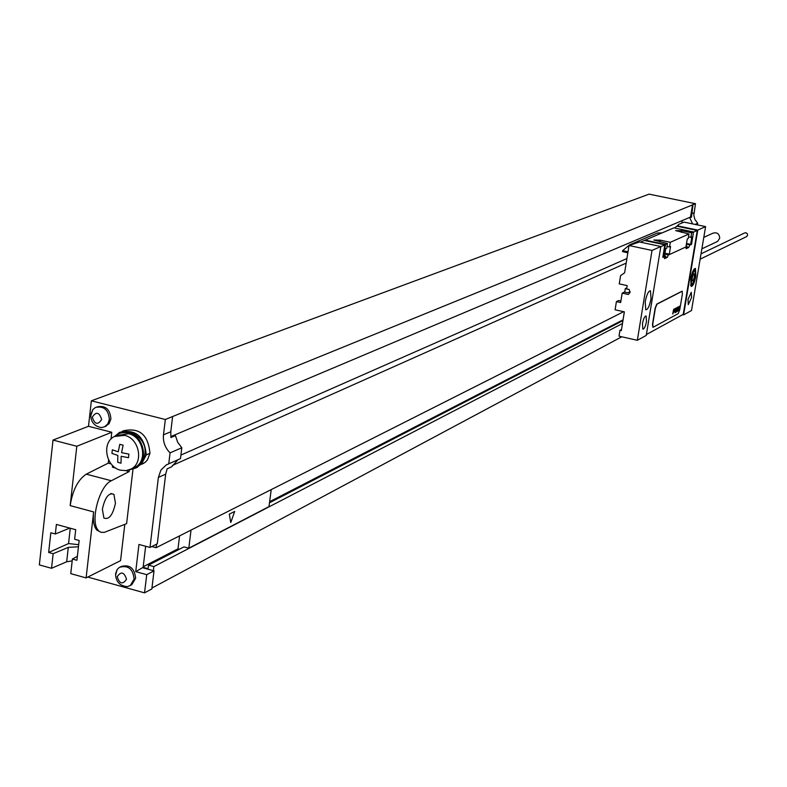 <?xml version="1.0" encoding="UTF-8"?>
<svg xmlns="http://www.w3.org/2000/svg" width="787" height="787" viewBox="0 0 787 787"><rect width="100%" height="100%" fill="white"/><g stroke="black" fill="none" stroke-linecap="round" stroke-linejoin="round"><path stroke-width="1.18" d="M111.006 439.067L111.784 432.26L88.488 426.288L91.361 400.819L649.068 194.143L695.482 203.695L693.829 215.254L694.793 219.288L697.705 223.301L697.43 224.915M88.488 426.288L53.014 440.081L39.35 564.899L51.539 568.293L53.152 553.714L48.666 552.474L50.84 532.75L55.336 533.979L56.389 524.447L75.7 529.7L74.627 539.252L79.153 540.492L76.919 560.285L72.404 559.036L77.362 556.34M102.369 509.179C105.015 497.295 108.852 492.337 113.899 494.325L115.453 503.218C112.816 515.111 108.96 520.04 103.894 518.003L102.369 509.179M132.993 469.219L126.609 523.66L104.268 532.386L101.1 532.297L96.742 530.015L100.539 532.081M129.373 469.888L129.176 471.551L111.321 480.749C99.123 485.923 89.698 522.214 98.434 530.477M135.256 468.275L141.63 463.799C148.704 449.82 145.054 439.244 130.672 432.053L120.381 433.017M129.137 469.898L135.63 468.068C149.097 461.477 144.169 435.939 128.793 432.82L121.729 432.653L118.109 433.971L114.932 436.244M129.176 471.551L125.753 470.656M115.65 468.009L112.423 467.163L112.61 465.55M114.764 436.323L119.585 432.348C135.639 428.777 144.523 436.303 146.244 454.916L141.63 463.799M111.124 463.907L108.232 463.149L86.285 474.158C78.021 479.617 72.65 490.104 70.171 505.618L76.801 446.259L111.784 432.26M72.404 559.036L70.751 573.644L86.098 577.914L93.633 511.924C92.777 520.384 93.81 526.414 96.742 530.015M91.361 400.819L165.329 419.501L163.489 434.817C162.879 441.792 165.073 447.803 170.061 452.859L168.743 463.838L166.195 464.979L178.098 459.687M177.951 459.765L171.664 466.789L167.149 468.806L165.673 474.138L158.384 477.424L160.922 470.095L166.195 464.979M158.384 477.424L149.992 547.447L138.955 544.456L135.728 571.637L146.726 574.667L144.542 592.857L87.79 577.068M124.808 524.378L120.559 560.659L86.098 577.914M122.388 431.217L123.362 430.823C139.368 427.262 148.231 434.758 149.953 453.332L147.405 459.982L145.034 462.431L141.512 464.281M108.232 463.149L108.606 459.933M130.524 585.371L131.842 584.682L135.63 578.238C134.479 568.037 129.58 564.151 120.923 566.581L120.736 566.679M104.769 426.692L109.039 423.74L110.908 418.91C110.052 409.171 105.419 405.157 97.027 406.879L96.949 406.909M106.235 426.121L104.681 426.731L107.849 423.829L109.363 419.51C108.498 409.761 103.864 405.748 95.463 407.469L92.856 409.515L90.682 414.759M104.681 426.731L101.513 427.597C94.893 426.465 91.302 422.57 90.751 415.89L92.856 409.515M101.661 419.491C97.785 425.265 94.666 424.478 92.295 417.11C96.162 411.326 99.28 412.122 101.661 419.491M131.842 584.682L130.327 585.479L134.115 579.025C132.973 568.814 128.065 564.918 119.408 567.348L117.155 569.503L115.522 573.88M130.327 585.479L127.464 586.62C120.313 586.108 116.358 582.291 115.581 575.159L117.155 569.503M126.51 579.262C122.654 584.82 119.545 583.954 117.194 576.684C121.05 571.116 124.159 571.972 126.51 579.262M165.329 419.501L695.482 203.695M693.003 204.709L691.439 217.261L688.94 217.733L173.957 435.27L175.432 435.644L170.917 437.552L170.779 431.768L163.489 434.817M697.705 223.301L695.108 224.423M692.55 223.892L689.884 217.92M692.58 204.62L690.504 217.074L688.94 217.733M691.439 217.261L690.504 217.074M624.307 311.829L623.068 319.876M622.487 323.496L153.849 566.591L148.527 565.135L183.922 546.896L188.791 548.205L268.997 506.621L271.22 489.603M269.498 502.785L622.96 320.594M191.034 530.094L188.791 548.205M179.574 535.868L177.99 548.864L179.367 549.237M151.802 546.542L156.121 547.713L623.658 311.682M156.554 544.151L156.121 547.713M148.527 565.135L148.104 568.686L143.136 567.319L135.728 571.637M153.849 566.591L153.357 570.683L143.067 567.85M165.673 474.138L157.282 543.787L149.992 547.447M170.061 452.859L181.807 447.754L180.489 458.624L168.743 463.838M181.807 447.754L177.655 442.235L175.432 435.644M145.644 546.267L143.136 567.319M172.619 416.53L170.779 431.768M153.357 570.683L154.016 570.86L151.842 588.951L144.542 592.857M154.016 570.86L146.726 574.667M143.195 566.768L177.99 548.864M269.636 501.703L623.009 319.866M170.789 436.608L173.957 435.27M682.26 220.557L681.847 223.046M180.921 455.063L626.905 258.549M626.177 263.094L172.353 465.451M621.769 336.797L151.95 588.027M72.188 560.875L66.679 561.78L51.539 568.293M53.014 440.081L76.801 446.259M78.444 546.778L68.302 547.349L53.152 553.714M69.777 528.087L55.336 533.979M48.666 552.474L68.548 543.571L78.68 544.693M70.269 528.225L68.548 543.571M117.007 435.447L128.684 433.735C143.293 436.696 147.966 460.975 135.167 467.232L131.163 468.973C143.991 462.697 139.289 438.349 124.641 435.378L114.459 436.48C101.336 442.52 105.832 467.144 120.598 470.223L126.068 470.616L131.163 468.973M132.659 468.314L135.167 467.232M620.894 301.028L618.612 300.526L616.418 301.598L620.648 302.533L622.173 293.118L628.351 294.476L630.161 292.282L629.157 289.468L626.649 288.918L627.18 285.612L619.261 283.881L620.599 275.607L624.612 272.814L629.01 245.524L652.02 250.433L637.332 340.309L646.245 335.41L660.834 246.508L652.02 250.433M622.173 293.118L624.357 292.066L627.446 292.744L630.033 291.908M651.016 298.844L650.475 290.787C648.478 290.787 646.727 294.456 645.222 301.775L645.753 309.803C647.76 309.803 649.511 306.153 651.016 298.844M646.481 321.499C645.438 326.575 644.219 329.123 642.831 329.114L642.467 323.634C643.52 318.548 644.74 316.01 646.127 316.01L646.481 321.499M697.784 230.089L683.598 314.879L691.507 310.531L705.605 226.617L697.784 230.089L677.332 225.81L678.866 224.305L684.021 222.111L705.605 226.617M691.566 297.516L688.281 304.648L688.005 299.414L691.291 292.262L691.566 297.516M695.875 276.139C694.478 282.917 692.904 286.34 691.143 286.419L690.73 278.746C692.127 271.958 693.711 268.524 695.462 268.446L695.875 276.139M640.382 242.16L673.888 227.866L693.524 231.988L691.645 232.814L690.897 237.349L691.852 236.917L690.602 244.364L689.569 245.269L691.547 244.364L693.455 232.372M668.281 254.614L669.294 254.152L670.554 246.508L669.55 246.961L670.317 242.298L688.979 234.005L688.222 238.55L687.258 238.982L686.018 246.469L686.903 246.498L668.202 255.106L664.848 253.876M645.183 240.143L665.487 244.442L667.494 243.557L666.727 248.23L665.704 248.692L664.435 256.385L665.458 255.913L665.379 256.405L662.802 257.28L664.848 244.865L660.814 246.656M665.487 244.442L663.264 257.379M616.418 301.598L615.1 309.783L624.366 311.849L621.337 330.629L619.959 330.314L621.514 329.497M624.721 292.144L625.272 288.672L626.806 287.944M637.332 340.309L619.015 336.167L619.959 330.314M625.272 288.672L629.187 289.537M629.01 245.524L639.457 241.963L660.834 246.508M626.462 252.401L622.665 251.663L622.625 250.65L629.57 244.836L657.47 232.982L662.123 232.922M674.489 227.994L677.332 225.81M691.645 232.814L681.699 230.729L675.63 230.601L688.979 234.005M670.317 242.298L660.116 240.143L653.83 240.025L667.494 243.557M646.383 334.554L683.244 314.338L697.272 230.453L677.253 226.253M682.644 314.662L683.598 314.879M689.569 245.269L688.753 247.443L686.077 248.672L686.402 246.734M693.504 232.126L697.272 230.453M664.867 256.641L664.533 258.638L667.366 257.329L664.838 256.788M668.202 255.106L667.366 257.329M688.753 247.443L686.372 246.941M686.116 245.839L686.982 246.026M688.507 236.848L690.897 237.349M669.55 246.961L667.022 246.42M689.648 244.796L686.412 244.108M690.602 244.364L686.51 243.498M664.543 255.716L665.458 255.913M669.294 254.152L664.956 253.227M665.409 244.914L645.104 240.606M701.03 253.837L744.571 232.982L745.978 232.745L747.365 233.769L747.542 235.49L746.381 236.71M653.19 327.225L678.217 313.61L679.752 309.734L682.368 294.092L682.201 291.239L656.997 304.136L655.374 308.16L652.718 324.333L653.19 327.225M682.014 291.22L656.771 304.087L655.148 308.101L652.492 324.283L652.876 327.215M701.866 248.849L717.577 241.422L719.702 238.284C719.397 233.719 717.114 232.027 712.865 233.218L703.794 237.369M717.577 241.422L716.839 241.766M121.021 463.179L117.716 462.313L117.843 455.417L111.931 453.41L112.344 449.81L118.257 451.817L119.791 444.321L123.116 445.176L121.572 452.673L128.911 454.099L128.497 457.7L121.159 456.283L121.021 463.179M230.768 522.529L234.683 511.422L229.322 514.147L230.768 522.529M694.419 273.837L693.317 274.388L692.206 277.988L692.206 281.038L693.308 280.477L694.409 276.876L694.419 273.837M678.699 310.176L678.994 308.779L678.699 310.176M678.797 310.658L679.771 306.064L678.797 310.658M677.853 310.383L679.083 306.546L677.853 310.383M677.548 311.327L678.532 306.733L677.548 311.327M676.79 311.75L677.764 307.146L676.79 311.75M676.318 311.996L677.302 307.392L676.318 311.996M676.338 309.93L676.092 310.914L676.338 309.93M676.446 309.409L675.984 311.445L676.446 309.409M675.492 312.449L676.466 307.835L675.492 312.449M674.941 312.744L675.728 308.229L674.941 312.744M674.518 311.455L675.58 308.307L674.518 311.455M674.233 311.76L674.744 309.202L674.233 311.76M674.429 311.642L674.862 308.671L674.429 311.642M673.465 312.026L674.528 308.868L673.465 312.026M673.17 312.941L673.977 309.173L673.17 312.941M672.993 313.797L673.101 313.256L672.993 313.797M672.688 313.964L673.672 309.33L672.688 313.964M111.321 480.749L86.285 474.158M93.633 511.924L70.171 505.618M691.488 213.818L693.967 212.775M66.679 561.78L68.302 547.349M149.953 453.332L146.244 454.916M622.478 251.555L627.849 252.706M622.625 250.65L627.996 251.801M660.49 233.621L657.47 232.982M630.269 244.983L629.57 244.836M681.699 230.729L681.424 232.411M660.116 240.143L659.821 241.924M691.34 278.431C691.173 286.596 692.491 285.927 695.275 276.444C695.452 268.269 694.134 268.928 691.34 278.431M695.314 276.394C695.718 270.954 695.383 268.652 694.301 269.479L693.839 269.439M113.899 494.325L110.878 493.528M137.499 467.252L135.63 468.068M143.627 463.356L141.011 464.497M627.839 252.775L622.665 251.663M700.135 259.179L746.696 236.562M690.465 284.992L690.563 285.012C691.891 286.281 693.475 283.409 695.305 276.414"/></g></svg>
